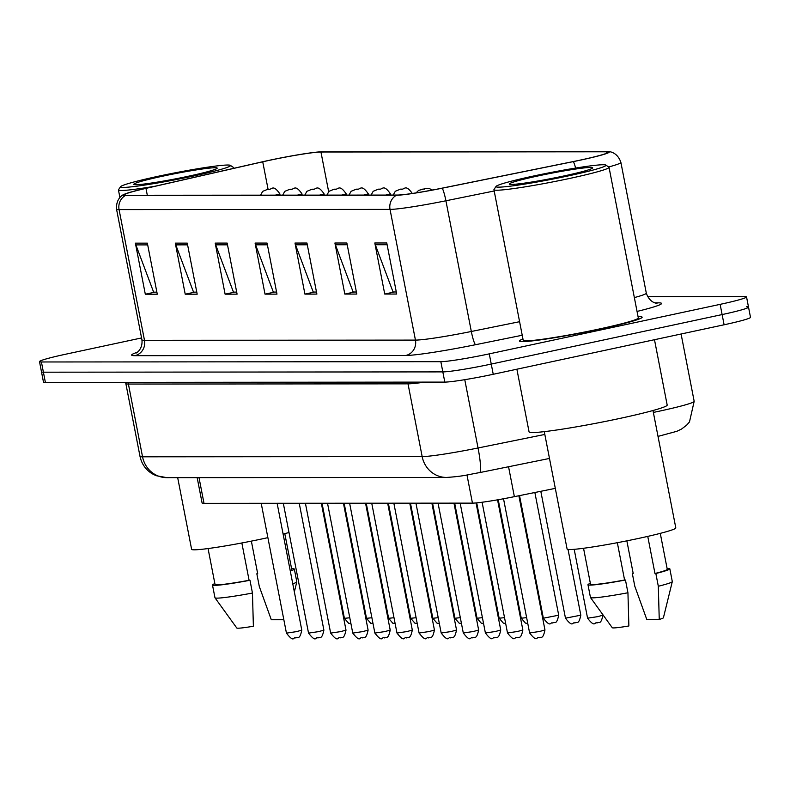 <?xml version="1.0" encoding="UTF-8"?>
<svg xmlns="http://www.w3.org/2000/svg" width="790" height="790" viewBox="0 0 790 790"><rect width="100%" height="100%" fill="white"/><g stroke="black" fill="none" stroke-linecap="round" stroke-linejoin="round"><path stroke-width="1.19" d="M555.311 488.358L514.369 496.663A39.085 2.39 169 0 1 472.45 503.131L204.008 503.329A39.085 2.39 169 0 1 202.092 502.963L197.164 477.634M522.96 339.009A62.538 3.822 -11 0 0 519.376 341.053A62.538 3.822 -11 0 0 599.916 329.114A62.538 3.822 -11 0 0 642.142 317.195A62.538 3.822 -11 0 0 638.053 316.632A62.538 3.822 -11 0 1 642.142 317.195A62.538 3.822 -11 0 1 599.916 329.114A62.538 3.822 -11 0 1 519.376 341.053A62.538 3.822 -11 0 1 522.96 339.009M269.291 160.36A41.692 2.548 169 0 1 320.947 152.006L606.256 151.799A41.692 2.548 169 0 1 608.29 152.184A41.692 2.548 169 0 1 573.194 161.575L442.074 188.158A41.692 2.548 169 0 1 397.37 195.061L126.41 195.258A41.692 2.548 169 0 1 124.376 194.873A41.692 2.548 169 0 1 145.972 188.375L262.734 161.802A41.692 2.548 169 0 1 269.291 160.36M268.975 160.36A42.729 2.607 -11 0 0 262.25 161.841L145.488 188.415A42.729 2.607 -11 0 0 124.178 194.36A42.729 2.607 -11 0 0 125.442 195.466L396.392 195.268A42.729 2.607 -11 0 0 442.222 188.198L573.333 161.614A42.729 2.607 -11 0 0 608.28 151.631A42.729 2.607 -11 0 0 607.224 151.591L321.915 151.799A42.729 2.607 -11 0 0 268.975 160.36M141.568 337.942L65.896 354.167A39.085 2.39 -11 0 0 39.5 361.613L41.485 371.833A39.085 2.39 -11 0 0 43.401 372.189L442.825 371.893A39.085 2.39 -11 0 0 491.252 364.072L722.119 314.568A39.085 2.39 -11 0 0 748.515 307.113A39.085 2.39 -11 0 0 746.599 306.757M39.5 361.613A39.085 2.39 -11 0 0 41.416 361.978L440.84 361.682A39.085 2.39 -11 0 0 489.267 353.861L720.134 304.357A39.085 2.39 -11 0 0 746.53 296.902A39.085 2.39 -11 0 0 744.615 296.546L647.514 296.615M346.869 243.004L356.794 294.068L344.825 294.078L334.901 243.014L346.869 243.004M386.774 242.974L396.699 294.038L384.73 294.048L374.806 242.984L386.774 242.974M227.165 243.093L237.089 294.156L225.111 294.166L215.186 243.103L227.165 243.093M187.26 243.123L197.184 294.186L185.216 294.186L175.291 243.132L187.26 243.123M147.355 243.152L157.279 294.216L145.311 294.216L135.386 243.162L147.355 243.152M306.964 243.034L316.889 294.097L304.92 294.107L294.996 243.044L306.964 243.034M267.06 243.063L276.984 294.127L265.015 294.137L255.091 243.073L267.06 243.063M265.015 294.137L274.604 292.073M276.589 292.073L273.34 292.073L255.585 244.811A10.418 9.924 -90 0 1 255.091 243.073M304.92 294.107L314.509 292.043M316.494 292.043L313.245 292.043L295.49 244.781A10.418 9.924 -90 0 1 294.996 243.044M145.311 294.216L154.899 292.162M156.884 292.162L153.635 292.162L135.88 244.9A10.418 9.924 -90 0 1 135.386 243.162M185.216 294.186L194.804 292.132M196.779 292.132L193.54 292.132L175.775 244.87A10.418 9.924 -90 0 1 175.291 243.132M225.111 294.166L234.709 292.103M236.684 292.103L233.445 292.103L215.68 244.841A10.418 9.924 -90 0 1 215.186 243.103M384.73 294.048L394.319 291.984M396.303 291.984L393.055 291.994L375.299 244.732A10.418 9.924 -90 0 1 374.806 242.984M344.825 294.078L354.414 292.014M356.399 292.014L353.15 292.014L335.394 244.762A10.418 9.924 -90 0 1 334.901 243.014M43.47 382.044A39.085 2.39 -11 0 0 45.386 382.4L444.81 382.103A39.085 2.39 -11 0 0 493.237 374.282L724.104 324.779A39.085 2.39 -11 0 0 750.5 317.333L748.515 307.113A39.085 2.39 -11 0 1 722.119 314.568L491.252 364.072A39.085 2.39 -11 0 1 442.825 371.893L43.401 372.189A39.085 2.39 -11 0 1 41.485 371.833L43.47 382.044M192.651 176.21A56.021 3.417 -11 0 0 230.344 165.347A56.021 3.417 -11 0 0 158.336 176.239A56.021 3.417 -11 0 0 120.574 186.687A56.021 3.417 -11 0 0 192.651 176.21M232.181 168.685A58.628 3.575 -11 0 0 233.544 167.589A58.628 3.575 -11 0 0 233.396 167.391L230.344 165.347M177.681 477.644L191.614 549.307A55.369 3.377 -11 0 0 262.922 538.731A55.369 3.377 -11 0 0 267.879 537.644M283.106 534.06A55.369 3.377 -11 0 0 288.992 532.509M162.483 176.229A42.482 2.597 -11 0 0 133.905 184.465A42.482 2.597 -11 0 0 188.504 176.21A42.482 2.597 -11 0 0 217.151 168.29A42.482 2.597 -11 0 0 162.483 176.229M208.056 548.546L215.038 584.491A39.085 2.39 -11 0 0 249.097 580.285L241.849 542.967M214.87 583.622A41.692 2.548 -11 0 0 212.48 584.985L214.969 597.754A41.692 2.548 -11 0 0 214.999 597.823L236.783 628.001A26.06 1.59 -11 0 0 253.383 626.243L252.454 593.043L249.976 580.285L249.097 580.285M214.999 597.823A41.692 2.548 -11 0 0 252.454 593.043M212.48 584.985A41.692 2.548 -11 0 0 249.976 580.285M290.216 570.597A39.085 2.39 -11 0 0 291.767 569.58L284.785 533.635M283.837 619.706A26.06 1.59 -11 0 1 283.758 619.725L271.296 619.735L259.318 586.545L256.839 573.787L257.708 573.787L251.358 541.12M120.574 186.687L118.51 189.728A58.628 3.575 -11 0 0 118.441 189.965A58.628 3.575 -11 0 0 155.235 186.193M292.774 583.78A41.692 2.548 -11 0 0 296.803 581.914A41.692 2.548 -11 0 0 296.813 581.845L294.334 569.077A41.692 2.548 -11 0 0 291.599 568.701M290.295 571.012A41.692 2.548 -11 0 0 294.334 569.077M257.678 573.629A41.692 2.548 -11 0 0 256.839 573.787M568.138 175.933A56.021 3.417 -11 0 0 605.831 165.071A56.021 3.417 -11 0 0 533.823 175.963A56.021 3.417 -11 0 0 496.061 186.41A56.021 3.417 -11 0 0 568.138 175.933M496.061 186.41L493.997 189.452A58.628 3.575 -11 0 0 493.938 189.689A58.628 3.575 -11 0 0 569.442 178.491A58.628 3.575 -11 0 0 609.031 167.312A58.628 3.575 -11 0 0 608.883 167.125L605.831 165.071M493.938 189.689L523.207 340.312A58.628 3.575 -11 0 0 598.711 329.114A58.628 3.575 -11 0 0 638.31 317.935L609.031 167.312M516.887 369.216L529.073 431.903A70.349 4.296 -11 0 0 619.676 418.463A70.349 4.296 -11 0 0 667.185 405.053L654.485 339.71M544.28 431.646L567.101 549.03A55.369 3.377 -11 0 0 638.409 538.454A55.369 3.377 -11 0 0 675.806 527.898L652.984 410.514M537.97 175.953A42.482 2.597 -11 0 0 509.392 184.198A42.482 2.597 -11 0 0 563.991 175.943A42.482 2.597 -11 0 0 592.638 168.013A42.482 2.597 -11 0 0 537.97 175.953M583.543 548.27L590.525 584.215A39.085 2.39 -11 0 0 624.584 580.008L617.336 542.69M590.357 583.346A41.692 2.548 -11 0 0 587.967 584.709L590.456 597.477A41.692 2.548 -11 0 0 590.486 597.546L612.27 627.724A26.06 1.59 -11 0 0 628.87 625.966L627.941 592.767L625.463 580.008L624.584 580.008M590.486 597.546A41.692 2.548 -11 0 0 627.941 592.767M587.967 584.709A41.692 2.548 -11 0 0 625.463 580.008M647.751 536.38L654.969 573.491A39.085 2.39 -11 0 0 667.264 569.304L660.272 533.359M654.969 573.491L655.838 573.491L658.317 586.259L659.245 619.449L646.783 619.459L634.814 586.279L632.326 573.51L633.205 573.51L626.855 540.844M659.245 619.449A26.06 1.59 -11 0 0 663.403 617.79L672.3 581.638A41.692 2.548 -11 0 0 672.3 581.568L669.821 568.8A41.692 2.548 -11 0 0 667.096 568.435M658.317 586.259A41.692 2.548 -11 0 0 672.3 581.638M655.838 573.491A41.692 2.548 -11 0 0 669.821 568.8M633.175 573.352A41.692 2.548 -11 0 0 632.326 573.51M199.011 477.624L204.008 503.329M466.979 474.978L472.45 503.131M508.553 466.742L514.369 496.663M320.947 152.006L328.65 191.644M655.038 302.847L658.396 302.837A13.025 12.403 -90 0 1 656.273 303.103M658.396 302.837A65.135 3.98 169 0 1 637.046 311.428M634.35 297.593A52.11 3.18 -11 0 0 646.309 293.159C650.249 304.397 658.87 303.321 656.421 303.113L655.917 303.103M396.392 195.268A13.025 12.403 90 0 0 390.033 209.399L119.073 209.597A13.025 12.403 -90 0 1 125.442 195.466M442.222 188.198A13.025 1.699 78.5 0 1 445.916 200.779A52.11 3.18 169 0 1 390.033 209.399L415.441 340.105A52.11 3.18 -11 0 0 471.324 331.484L519.593 321.698M134.814 355.678A13.025 12.403 -90 0 0 144.481 340.302L119.073 209.597A52.11 3.18 169 0 1 116.525 209.113L141.933 339.828A52.11 3.18 -11 0 0 144.481 340.302L415.441 340.105A13.025 12.403 -90 0 1 405.764 355.48L134.814 355.678A65.135 3.98 169 0 1 137.144 352.32M494.185 190.983L445.916 200.779L471.324 331.484A13.025 1.699 -101.5 0 0 475.62 344.697A65.135 3.98 169 0 1 405.764 355.48M573.333 161.614A13.025 1.699 78.5 0 1 575.624 168.063M608.28 151.631C608.053 151.463 617.178 151.295 620.9 162.454A52.11 3.18 169 0 1 608.646 166.967M522.23 335.246L475.62 344.697M720.134 304.357L724.104 324.779M41.416 361.978L45.386 382.4M440.84 361.682L444.81 382.103M489.267 353.861L493.237 374.282M606.256 151.799L606.542 153.309M262.734 161.802L268.057 189.195M145.972 188.375L147.305 195.239M267.405 244.811L255.585 244.811M227.5 244.831L215.68 244.841M187.595 244.861L175.775 244.87M147.691 244.89L135.88 244.9M307.31 244.781L295.49 244.781M347.205 244.752L335.394 244.762M387.11 244.722L375.299 244.732M653.36 412.429A52.11 3.18 -11 0 0 658.979 411.244A52.11 3.18 -11 0 0 694.173 401.32L681.089 334.002M166.868 477.654A26.06 24.806 -90 0 1 142.546 456.808L422.166 456.6A52.11 3.18 -11 0 0 478.049 447.979A26.06 3.397 78.5 0 1 479.579 472.618C467.334 474.711 464.056 476.261 446.488 477.446L166.868 477.654L155.976 475.649L152.055 473.684C145.607 469.586 141.588 463.809 139.998 456.324A52.11 3.18 -11 0 0 142.546 456.808L128.405 384.049A52.11 3.18 169 0 1 125.847 383.575L125.482 382.34M544.824 434.441L478.049 447.979L464.767 379.684M446.488 477.446A26.06 24.806 -90 0 1 422.166 456.6L408.015 383.841L128.405 384.049A6.518 6.202 90 0 0 127.822 382.34M424.793 382.123A52.11 3.18 169 0 1 408.015 383.841A6.518 6.202 90 0 0 407.443 382.133M350.918 623.626L348.597 623.231L344.41 618.343L349.782 617.76M267.958 189.235L269.953 189.235L267.958 189.235M280.065 195.15L279.788 193.748A9.766 0.593 169 0 1 275.266 195.15M296.507 631.635L301.79 630.144C299.538 640.897 297.563 636.108 295.885 638.004C293.189 636.088 294.739 643.801 286.444 633.136L296.507 631.635M373.028 623.606L370.698 623.211L366.511 618.323L371.893 617.74M290.068 189.215L292.063 189.215L290.068 189.215M302.165 195.13L301.899 193.738A9.766 0.593 169 0 1 297.376 195.13M395.138 623.587L392.808 623.201L388.621 618.303L393.993 617.721M312.178 189.205L314.173 189.195L312.178 189.205M324.275 195.11L324.009 193.718A9.766 0.593 169 0 1 319.486 195.12M417.238 623.577L414.918 623.182L410.721 618.293L416.103 617.711M334.279 189.185L336.273 189.185L334.279 189.185M346.385 195.1L346.109 193.698A9.766 0.593 169 0 1 341.586 195.1M439.349 623.557L437.018 623.162L432.831 618.274L438.203 617.691M356.389 189.166L358.384 189.166L356.389 189.166M368.486 195.081L368.219 193.688A9.766 0.593 169 0 1 363.696 195.081M318.617 631.625L323.89 630.134C321.639 640.878 319.674 636.088 317.985 637.994C315.299 636.069 316.849 643.781 308.544 633.116L318.617 631.625M340.727 631.605L346 630.114C343.749 640.858 341.774 636.069 340.095 637.974C337.399 636.049 338.959 643.771 330.654 633.096L340.727 631.605M362.827 631.585L368.11 630.104C365.849 640.848 363.884 636.059 362.195 637.965C359.509 636.039 361.06 643.751 352.765 633.086L362.827 631.585M461.459 623.537L459.128 623.152L454.941 618.254L460.313 617.671M378.499 189.156L380.494 189.146L378.499 189.156M390.596 195.061L390.319 193.669A9.766 0.593 169 0 1 385.806 195.071M483.559 623.527L481.228 623.132L477.041 618.244L482.423 617.662M400.599 189.136L402.594 189.136L400.599 189.136M505.669 623.508L503.339 623.113L499.152 618.224L504.524 617.642M422.709 189.116L424.704 189.116L422.709 189.116M384.937 631.575L390.211 630.084C387.959 640.828 385.994 636.039 384.305 637.945C381.619 636.019 383.17 643.731 374.865 633.067L384.937 631.575M407.038 631.556L412.321 630.064C410.069 640.808 408.094 636.029 406.416 637.925C403.72 636.009 405.27 643.722 396.975 633.047L407.038 631.556M429.148 631.536L434.431 630.055C432.17 640.799 430.204 636.009 428.516 637.915C425.83 635.99 427.38 643.702 419.085 633.037L429.148 631.536M527.769 623.498L525.449 623.103L521.262 618.215L526.634 617.632M558.708 615.212C556.456 625.957 554.491 621.167 552.803 623.073C550.265 621.355 551.252 628.563 543.362 618.195L558.708 615.212L534.86 492.506M580.818 615.193C578.566 625.937 576.591 621.157 574.913 623.053C572.375 621.345 573.362 628.554 565.472 618.175L580.818 615.193L568.04 549.445M602.918 615.183C600.667 625.927 598.702 621.138 597.013 623.043C594.485 621.325 595.472 628.534 587.572 618.165L597.645 616.664L602.918 615.183L602.819 614.63M451.258 631.526L456.531 630.035C454.28 640.779 452.315 635.99 450.626 637.895C447.94 635.97 449.49 643.692 441.185 633.017L451.258 631.526M473.358 631.506L478.641 630.015C476.39 640.759 474.415 635.98 472.726 637.876C470.04 635.96 471.591 643.672 463.296 632.997L473.358 631.506M495.468 631.496L500.742 630.005C498.49 640.749 496.525 635.96 494.836 637.866C492.15 635.94 493.701 643.653 485.396 632.988L495.468 631.496M517.568 631.477L522.852 629.986C520.6 640.73 518.625 635.94 516.946 637.846C514.25 635.92 515.801 643.643 507.506 632.968L517.568 631.477M539.679 631.457L544.962 629.966C542.7 640.72 540.735 635.93 539.047 637.826C536.361 635.911 537.911 643.623 529.616 632.958L539.679 631.457M124.178 194.36C124.326 194.113 115.794 197.382 116.525 209.113M746.53 296.902L748.515 307.113M620.9 162.454L646.309 293.159M141.933 339.828C143.069 350.227 134.784 353.95 136.285 352.844M139.998 456.324L125.847 383.575M549.494 458.447L479.579 472.618M658.011 436.396L676.842 431.31L681.582 429.019L686.579 425.227L689.482 421.939L694.173 401.32M344.41 618.343L322.034 503.24M260.582 195.16L262.665 191.368L267.84 189.244C271.898 190.686 272.353 183.181 279.788 193.748M301.79 630.144L277.122 503.269M286.444 633.136L261.204 503.289M366.511 618.323L344.144 503.22M282.682 195.14L284.775 191.348L289.94 189.235C294.008 190.667 294.453 183.161 301.899 193.738M388.621 618.303L366.244 503.21M304.792 195.13L306.875 191.328L312.05 189.215C316.119 190.657 316.563 183.142 324.009 193.718M410.721 618.293L388.354 503.191M326.902 195.11L328.986 191.318L334.16 189.195C338.219 190.637 338.663 183.132 346.109 193.698M432.831 618.274L410.454 503.181M349.002 195.091L351.096 191.299L356.26 189.185C360.329 190.617 360.773 183.112 368.219 193.688M323.89 630.134L299.232 503.26M308.544 633.116L283.314 503.269M346 630.114L321.342 503.24M330.654 633.096L305.414 503.25M368.11 630.104L343.443 503.22M352.765 633.086L327.524 503.24M233.692 168.339L233.544 167.589M119.912 197.5L118.441 189.965M294.354 591.898L296.803 581.914M454.941 618.254L432.565 503.161M371.112 195.081L373.196 191.279L378.371 189.166C382.439 190.607 382.883 183.092 390.319 193.669M477.041 618.244L454.675 503.141M393.213 195.061L395.306 191.269L400.471 189.146C404.539 190.588 404.984 183.083 412.429 193.649M499.152 618.224L476.726 502.865M416.093 192.879L418.621 190.39L425.247 188.622L428.891 188.395L432.495 190.035M390.211 630.084L365.553 503.21M374.865 633.067L349.624 503.22M412.321 630.064L387.663 503.191M396.975 633.047L371.735 503.2M434.431 630.055L409.763 503.181M419.085 633.037L393.845 503.191M521.262 618.215L498.223 499.715M543.362 618.195L519.534 495.616M565.472 618.175L540.804 491.301M587.572 618.165L574.192 549.317M456.531 630.035L431.873 503.161M441.185 633.017L415.945 503.171M478.641 630.015L453.974 503.141M463.296 632.997L438.055 503.151M500.742 630.005L476.044 502.934M485.396 632.988L460.155 503.141M522.852 629.986L497.552 499.833M507.506 632.968L482.098 502.243M544.962 629.966L518.872 495.755M529.616 632.958L503.526 498.767"/></g></svg>
